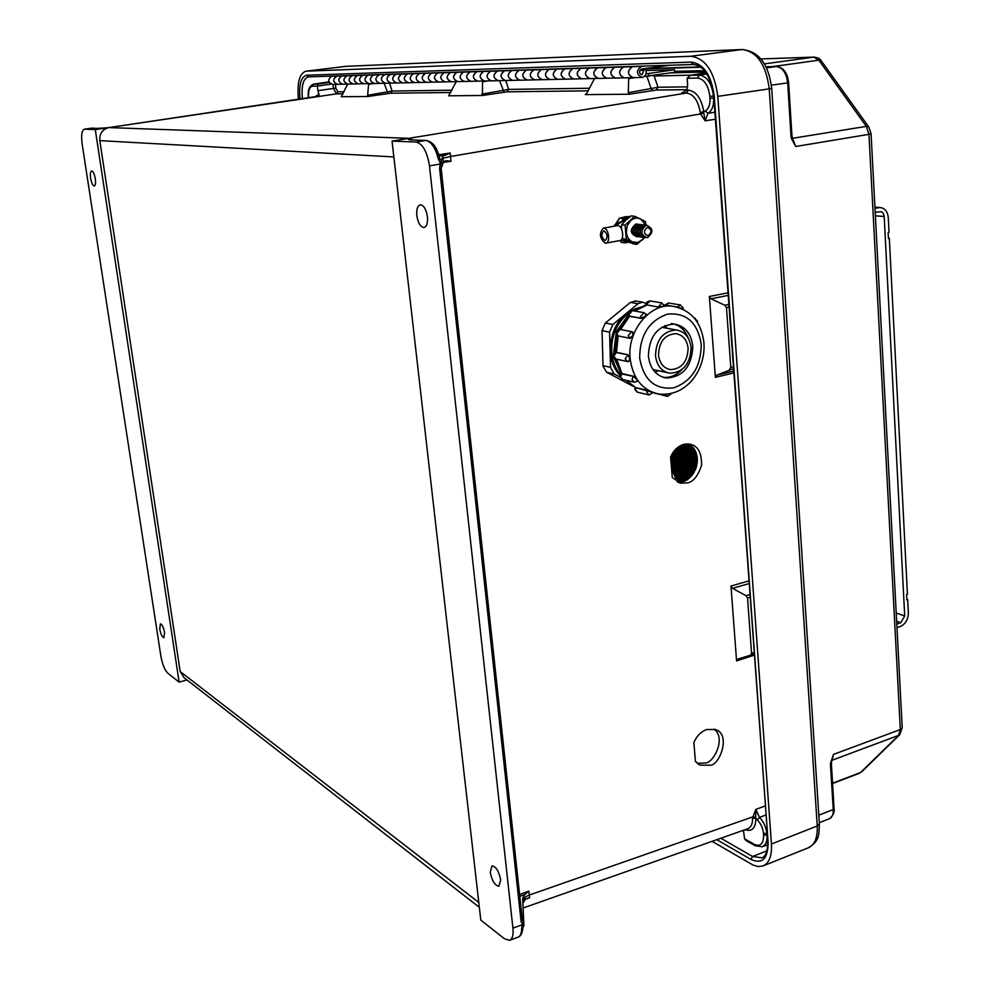 <?xml version="1.0" encoding="UTF-8"?>
<svg xmlns="http://www.w3.org/2000/svg" width="990" height="990" viewBox="0 0 990 990"><rect width="100%" height="100%" fill="white"/><g stroke="black" fill="none" stroke-linecap="round" stroke-linejoin="round"><path stroke-width="1.49" d="M714.124 729.11C726.809 738.59 712.738 764.033 705.127 762.943L697.22 763.327M695.413 761.459L700.153 765.134L709.484 765.221C719.087 766.916 731.709 734.37 715.535 729.556L706.637 729.531C700.908 731.697 696.663 736.04 693.879 742.574L695.413 761.459M688.595 444.003C695.834 447.864 698.445 455.499 696.428 466.909C692.258 476.128 687.642 481.016 682.568 481.586L677.358 481.957M672.272 477.477L680.6 483.108L687.01 482.934C692.876 482.303 697.727 476.487 701.551 465.461C701.799 452.739 697.876 445.649 689.807 444.164L683.942 444.374C677.952 446.119 673.497 450.339 670.601 457.058L672.272 477.477M95.288 178.732C95.832 183.113 95.486 185.551 94.236 186.033C92.726 185.6 91.513 182.989 90.622 178.2C90.078 173.819 90.424 171.381 91.674 170.899C93.184 171.32 94.397 173.931 95.288 178.732M159.737 628.996C160.801 634.293 162.187 637.189 163.907 637.709L164.588 632.573C163.523 627.264 162.137 624.356 160.429 623.849L159.737 628.996M427.433 216.785C426.22 209.348 423.868 205.351 420.391 204.794C417.545 205.598 416.357 209.187 416.827 215.572C418.04 222.985 420.391 226.97 423.893 227.527C426.702 226.735 427.89 223.158 427.433 216.785M490.248 872.227L491.993 865.891C496.002 866.498 498.898 871.163 500.693 879.912L498.948 886.223C494.926 885.617 492.03 880.952 490.248 872.227M523.326 907.941L747.772 828.741C751.138 827.244 752.734 823.692 752.561 818.087L755.791 809.399L759.491 817.394C763.649 821.712 766.099 827.083 766.842 833.493L766.953 835.115C767.361 841.191 765.777 845.089 762.213 846.772L762.114 846.797M748.947 583.617L732.551 588.332L730.979 586.043L736.572 660.936L737.822 659.068L750.321 655.256L751.571 653.375L753.935 652.596M733.59 371.114L716.661 375.173L715.386 377.351L709.335 296.48L710.956 298.782L724.829 305.229L726.474 307.544L728.962 307.048M443.161 162.459L451.019 161.271L450.512 156.494L700.512 113.937L705.115 120.805L707.974 113.281C712.02 110.744 713.914 105.67 713.666 98.072L713.53 96.104C711.736 83.308 707.033 76.304 699.41 75.104L690.389 75.327L687.147 78.247L687.642 84.843L686.85 90.127L681.615 93.072L686.491 93.023C693.631 94.112 698.222 100.646 700.264 112.6L700.512 113.937L703.816 113.12L703.865 112.13C701.551 98.666 696.378 91.328 688.347 90.115L686.85 90.127M392.052 141.112L408.858 138.34C407.435 139.12 408.016 139.639 410.615 139.899L425.7 140.456L416.122 142.053L392.052 141.112L480.793 920.106L504.442 938.755L509.578 940.327C512.511 938.792 513.624 934.733 512.919 928.15L429.474 165.874L440.216 164.006L439.597 168.387L521.099 921.579L522.312 923.682L523.462 921.393L523.933 925.588L522.658 898.326L523.685 923.385M416.122 142.053C422.742 143.81 427.197 151.755 429.474 165.874M412.793 139.949L408.858 138.34M409.031 138.315L108.85 127.586C102.416 129.319 99.396 133.662 99.804 140.63L393.847 156.927M479.346 907.335L184.066 677.705L180.18 671.517L99.804 140.63M755.036 845.67L746.002 840.547L744.554 838.802L743.465 830.264M744.554 838.802L754.368 844.359C760.506 846.896 763.587 843.789 763.612 835.003L763.488 833.394C762.882 828.048 760.827 823.581 757.362 819.98L755.902 818.334C755.618 828.185 751.992 831.984 745.024 829.719M733.281 366.82L730.818 367.401L726.474 307.544M749.937 597.267L747.549 597.972L751.571 653.375M519.577 894.539L528.858 891.124L529.675 897.695L525.591 898.895L523.153 902.917M522.299 919.735L523.413 920.465M522.658 898.326L524.849 894.527L519.787 896.383M747.549 597.972L745.977 595.671L749.739 594.582M732.551 588.332L745.977 595.671M509.813 940.24L518.042 937.184C520.332 936.169 521.532 933.446 521.643 929.004L522.312 923.682M529.675 897.695L524.947 899.427M528.858 891.124L524.849 894.527M765.023 805.996L755.791 809.399L755.716 817.381L752.623 816.936L529.279 895.047C525.22 896.631 523.116 898.623 522.955 901.011L522.955 901.098M752.561 818.087L755.902 818.334L755.716 817.381M521.643 929.004L522.906 927.494M522.559 925.959L523.933 925.601L523.685 923.398L522.423 924.648L512.919 928.15M628.7 77.74L628.291 92.701L629.12 94.236L585.325 94.607L586.909 93.109L594.532 78.507M456.229 81.638L448.68 95.795L482.402 95.498L507.053 91.823L588.072 90.845M342.416 75.933L346.946 75.809C342.676 78.965 342.911 81.725 347.663 84.1L341.265 96.723L368.082 96.488L367.637 95.3L392.089 91.043L390.642 93.209L368.082 96.488M704.608 70.797L701.155 70.884M674.673 71.33L701.031 70.711M687.147 78.297L697.529 78.037C704.199 79.101 708.32 85.227 709.867 96.414L710.003 98.381C710.214 104.717 708.63 108.95 705.264 111.066L700.264 112.6M426.381 140.444L425.7 140.456C431.219 141.496 435.427 147.671 438.298 158.994L440.03 162.348L441.429 160.788L442.765 156.049L443.371 161.717L446.255 160.702L451.019 161.271M439.139 156.012L445.822 155.022L442.778 156.036L443.013 158.326M441.441 160.442L439.869 158.945L438.298 158.994M443.371 161.717L442.06 166.246L440.34 165.194M482.551 81.044L482.402 95.498M716.661 375.173L733.417 368.676M730.818 367.401L729.519 369.604M440.03 162.348L440.216 164.006L441.726 163.635L441.429 160.764M443.384 161.692L443.013 158.301L450.512 156.494L450.264 153.017L438.756 154.737M445.822 155.022L450.264 153.017M410.615 139.899L409.266 139.553L410.318 139.838L408.932 138.328M589.409 88.246L508.662 89.397L481.808 94.161M652.781 75.76L654.167 75.537M629.12 94.236L656.246 90.041L658.028 87.269L628.291 92.701M715.386 119.258L705.115 120.805L703.816 113.12M505.729 80.512L508.662 89.397L507.053 91.823M439.869 158.945C437.159 147.906 433.335 141.743 425.947 140.431L411.258 139.887M107.7 127.747L84.435 129.183L95.288 129.603L179.128 682.11L167.718 673.101C164.674 669.945 162.397 664.29 160.875 656.11L82.17 144.169C81.069 135.333 81.774 130.333 84.286 129.195L91.006 128.193M107.959 127.722L108.85 127.586M95.288 129.603L107.836 127.747M179.128 682.11L187.023 679.994M330.945 84.113L317.344 86.105L317.901 90.696L333.444 88.407L332.962 84.422M317.344 86.105L312.296 86.18C309.511 86.798 308.274 90.635 308.546 97.651M315.08 96.674L318.953 94.384L317.901 90.696M370.272 74.856L368.169 75.129C363.714 78.457 363.998 81.279 369.01 83.606L373.985 83.494L368.602 84.286L367.637 95.3M368.602 84.286L368.589 83.618M98.072 128.403L91.835 128.156M318.953 94.384L319.226 96.414L107.885 127.735M313.261 84.2L317.976 84.051L317.344 86.068M343.134 93.778L336.427 93.852L333.444 88.407L335.845 88.184L337.813 91.823L344.075 91.724M107.799 127.747L98.517 128.403M624.121 66.961L623.44 66.998C618.168 71.292 618.441 74.906 624.257 77.839L632.573 77.653M632.857 77.653C627.202 74.522 626.992 70.872 632.251 66.714L632.561 66.689M337.243 84.323L332.665 84.435C327.801 82.244 327.492 79.522 331.749 76.292L332.306 76.255M337.466 84.336C332.751 81.984 332.516 79.25 336.736 76.131L336.959 76.106M606.746 67.518L606.078 67.555C600.856 71.787 601.128 75.339 606.907 78.222L614.951 78.049M615.236 78.049C609.63 74.968 609.432 71.379 614.629 67.283L614.926 67.246M589.879 68.05L589.211 68.087C584.05 72.258 584.323 75.772 590.052 78.606L597.861 78.433M598.146 78.433C592.577 75.401 592.366 71.862 597.514 67.827L597.812 67.79M573.495 68.57L572.826 68.607C567.728 72.728 568 76.181 573.68 78.977L581.254 78.804M581.538 78.816C576.019 75.809 575.809 72.332 580.895 68.36L581.192 68.322M557.58 69.077L556.912 69.114C551.863 73.173 552.148 76.577 557.778 79.336L565.129 79.175M565.401 79.175C559.932 76.218 559.721 72.79 564.758 68.867L565.043 68.842M542.099 69.572L541.443 69.609C536.444 73.606 536.729 76.973 542.31 79.695L549.45 79.534M549.722 79.534C544.302 76.614 544.079 73.235 549.066 69.374L549.339 69.337M527.039 70.055L526.395 70.092C521.445 74.04 521.73 77.344 527.274 80.029L534.204 79.868M534.476 79.881C529.093 77.01 528.87 73.668 533.808 69.857L534.08 69.82M512.399 70.525L511.756 70.562C506.855 74.448 507.152 77.715 512.634 80.363L519.379 80.202M519.639 80.215C514.305 77.381 514.082 74.089 518.97 70.327L519.243 70.302M498.143 70.971L497.512 71.008C492.661 74.844 492.946 78.074 498.391 80.685L504.95 80.537M505.209 80.537C499.925 77.74 499.69 74.498 504.529 70.785L504.801 70.76M484.271 71.416L483.64 71.453C478.838 75.24 479.135 78.42 484.531 80.994L490.904 80.858M491.164 80.858C485.917 78.099 485.682 74.894 490.471 71.231L490.731 71.206M470.757 71.849L470.126 71.886C465.374 75.624 465.671 78.767 471.03 81.304L477.229 81.168M477.477 81.168C472.279 78.445 472.044 75.277 476.784 71.676L477.044 71.639M457.59 72.27L456.972 72.307C452.257 75.995 452.554 79.089 457.863 81.601L463.902 81.465M464.149 81.465C458.989 78.779 458.766 75.661 463.456 72.097L463.704 72.072M444.757 72.678L444.139 72.716C439.473 76.354 439.77 79.41 445.042 81.885L450.92 81.762M451.168 81.762C446.045 79.113 445.822 76.032 450.462 72.505L450.71 72.48M432.246 73.074L431.64 73.112C427.012 76.713 427.321 79.732 432.543 82.17L438.261 82.046M438.508 82.046C433.434 79.435 433.199 76.391 437.803 72.913L438.05 72.889M420.045 73.458L419.438 73.495C414.86 77.047 415.169 80.042 420.342 82.455L425.923 82.319M426.158 82.319C421.134 79.745 420.899 76.737 425.453 73.309L425.7 73.272M408.14 73.842L407.546 73.879C403.004 77.393 403.314 80.339 408.449 82.715L413.882 82.591M414.315 82.591C409.155 80.19 408.845 77.22 413.412 73.693L413.647 73.656M396.52 74.213L395.926 74.25C391.446 77.715 391.743 80.623 396.841 82.974L402.138 82.863M402.373 82.863C397.423 80.339 397.188 77.406 401.655 74.064L401.891 74.04M385.184 74.572L384.603 74.609C380.148 78.037 380.457 80.908 385.506 83.234L390.666 83.123M390.901 83.123C386.001 80.635 385.754 77.74 390.184 74.423L390.419 74.398M374.121 74.931L373.539 74.955C369.121 78.346 369.431 81.192 374.443 83.482L379.479 83.37M379.9 83.358C374.864 81.056 374.567 78.198 378.984 74.782L379.22 74.757M363.305 75.265L362.724 75.302C358.355 78.656 358.665 81.465 363.639 83.729L368.552 83.618M368.775 83.618C363.949 81.192 363.714 78.359 368.057 75.129L368.255 74.931M352.737 75.611L352.168 75.636C347.837 78.953 348.146 81.725 353.084 83.964L357.873 83.865M358.108 83.865C353.306 81.465 353.071 78.668 357.378 75.475L357.6 75.45M342.008 75.945L341.847 75.97C337.565 79.237 337.875 81.984 342.763 84.2L347.44 84.1M646 73.866L674.524 69.733L674.759 72.282L644.329 76.478M646.173 70.538L674.524 69.733M648.636 73.792L648.883 76.366M643.896 66.082L641.384 66.417C635.976 70.723 636.211 74.398 642.114 77.43L642.275 77.418C645.876 76.069 646.99 73.26 645.629 68.966L643.846 70.352L641.978 74.844C638.859 73.235 638.723 71.292 641.594 69.003L669.673 65.253M645.629 68.966L641.223 69.09M623.985 77.851C618.329 74.683 618.144 71.07 623.452 66.986L625.94 66.664M617.253 66.936L614.765 67.27C609.444 71.478 609.692 75.067 615.52 78.037L623.7 77.851M606.623 78.247C601.017 75.129 600.831 71.552 606.078 67.543L608.553 67.221M600.113 67.493L597.651 67.815C592.391 71.961 592.639 75.5 598.418 78.42L606.35 78.247M589.78 78.618C584.211 75.549 584.026 72.035 589.223 68.075L591.661 67.766M583.469 68.025L581.031 68.347C575.821 72.431 576.081 75.921 581.811 78.792L589.495 78.618M573.408 78.99C567.889 75.97 567.703 72.505 572.839 68.607L575.264 68.285M567.295 68.545L564.894 68.855C559.734 72.889 559.994 76.329 565.674 79.163L573.136 78.99M557.506 79.349C552.036 76.366 551.838 72.951 556.925 69.114L559.325 68.793M551.591 69.04L549.202 69.362C544.092 73.334 544.351 76.725 549.995 79.522L557.234 79.349M542.037 79.707C536.617 76.762 536.419 73.396 541.456 69.597L543.832 69.3M536.308 69.535L533.944 69.844C528.883 73.767 529.155 77.109 534.736 79.856L541.778 79.707M527.002 80.042C521.631 77.146 521.433 73.817 526.408 70.08L528.759 69.783M521.445 70.018L519.094 70.315C514.095 74.188 514.367 77.48 519.899 80.202L526.742 80.042M512.375 80.376C507.041 77.505 506.843 74.238 511.768 70.55L514.107 70.253M506.979 70.476L504.653 70.773C499.703 74.597 499.975 77.839 505.469 80.524L512.115 80.376M498.131 80.697C492.847 77.876 492.649 74.634 497.525 71.008L499.839 70.711M492.896 70.934L490.595 71.218C485.694 74.993 485.966 78.198 491.411 80.846L497.883 80.697M484.271 81.007C479.024 78.222 478.826 75.03 483.652 71.441L485.942 71.156M479.185 71.367L476.908 71.664C472.057 75.376 472.329 78.544 477.737 81.155L484.023 81.007M470.77 81.316C465.572 78.569 465.362 75.413 470.151 71.874L472.416 71.589M465.832 71.8L463.58 72.084C458.766 75.76 459.051 78.878 464.409 81.452L470.522 81.316M457.615 81.613C452.455 78.903 452.244 75.797 456.984 72.295L459.236 72.01M452.826 72.208L450.586 72.493C445.822 76.119 446.094 79.2 451.415 81.749L457.368 81.613M444.795 81.898C439.684 79.225 439.461 76.156 444.164 72.703L446.391 72.419M440.142 72.617L437.914 72.901C433.199 76.478 433.484 79.522 438.756 82.034L444.547 81.898M432.296 82.182C427.222 79.534 427.012 76.515 431.652 73.099L433.868 72.827M427.767 73.013L425.564 73.297C420.899 76.836 421.183 79.831 426.405 82.306L432.048 82.182M420.107 82.467C415.07 79.843 414.86 76.861 419.463 73.483L421.653 73.21M415.701 73.409L413.523 73.681C408.895 77.171 409.179 80.141 414.364 82.578L419.859 82.455M408.214 82.727C403.215 80.153 403.004 77.195 407.558 73.866L409.736 73.594M403.932 73.78L401.767 74.052C397.188 77.505 397.473 80.438 402.608 82.851L407.967 82.727M396.606 82.987C391.656 80.438 391.434 77.529 395.95 74.238L398.104 73.965M392.436 74.151L390.295 74.423C385.766 77.826 386.038 80.722 391.149 83.111L396.371 82.987M385.271 83.247C380.358 80.734 380.148 77.851 384.615 74.597L386.756 74.337M381.224 74.51L379.096 74.77C374.604 78.148 374.888 81.007 379.95 83.358L385.036 83.247M374.22 83.494C369.344 81.007 369.121 78.16 373.552 74.955L375.668 74.683M363.404 83.742C358.578 81.279 358.355 78.47 362.748 75.29L364.84 75.03M359.568 75.203L357.477 75.463C353.071 78.755 353.356 81.551 358.331 83.853L363.182 83.742M352.861 83.977C348.059 81.551 347.837 78.767 352.193 75.636L354.272 75.376M349.111 75.537L347.045 75.797C342.676 79.052 342.961 81.811 347.898 84.088L352.626 83.977M634.899 66.38L632.4 66.701C627.017 70.983 627.264 74.621 633.142 77.641L641.607 77.443M643.846 70.352L639.775 70.476M342.54 84.212C337.788 81.811 337.565 79.064 341.872 75.958L343.938 75.71M338.902 75.871L336.848 76.119C332.516 79.336 332.789 82.071 337.701 84.323L342.317 84.212M379.108 74.572L384.615 74.597M771.445 844.024L717.787 96.364L769.23 88.865L817.245 825.982L771.445 844.024C772.014 855.904 769.168 863.231 762.869 865.99L758.204 866.547L753.019 865.05L712.107 841.327M346.525 66.305L741.968 49.537L690.785 56.269C705.437 58.175 714.434 71.528 717.787 96.364M690.785 56.269L306.021 71.181C299.512 73.272 296.988 82.554 298.435 99.037L298.448 99.161M792.173 137.499L791.295 138.192L795.675 146.495L792.248 138.254M830.499 763.253L833.506 754.392L831.328 762.869L830.499 763.253L830.462 764.998L831.291 764.144M676.269 464.273L675.91 463.469M674.128 459.397L673.757 458.519M644.738 68.582L700.512 66.912M703.568 69.609L704.36 70.797M831.328 762.82L834.075 808.657M771.42 85.19L787.669 82.851L791.022 136.236L791.963 135.952M792.916 139.714L791.963 135.976L788.622 82.628M602.997 365.644L610.521 367.352L614.196 373.997L606.66 372.265L603.021 366.238L602.031 330.672L605.336 323.062L630.383 302.408L635.865 301.022M691.082 347.688C689.745 337.38 684.795 331.477 676.244 329.967C663.053 331.056 656.135 339.632 655.491 355.695C656.84 365.731 661.629 371.584 669.846 373.23C683.261 372.45 690.339 363.936 691.082 347.688M663.102 377.301C669.685 377.982 675.65 375.656 681.009 370.297M655.207 372.289L658.449 370.73M648.376 356.153C650.071 368.639 656.024 375.928 666.233 378.007C683.013 377.091 691.862 366.473 692.802 346.178C691.119 333.284 684.919 325.92 674.19 324.064C657.756 325.463 649.155 336.167 648.376 356.153M663.189 377.326L663.263 377.339C670.106 378.044 676.244 375.532 681.689 369.802M629.937 358.38L628.662 361.486L627.462 361.523L625.16 358.776L627.908 354.742L629.937 358.38L628.774 361.461M664.513 306.034L658.412 307.061L646.755 304.871L658.412 307.061M646.779 305.106L634.726 311.033M646.223 314.238L645.134 316.503L641.112 318.384L640.468 316.59L644.119 312.667M632.548 310.65L628.947 314.548L629.591 316.317L641.112 318.384M629.591 316.317L620.532 329.522M632.573 331.947L632.994 335.573L630.11 338.345L628.254 335.66L631.546 331.638L620.087 329.447L616.82 333.42L617.822 335.573M633.08 335.313L629.925 338.258L618.478 335.994L630.11 338.345M618.206 335.895L616.498 352.329L613.775 356.313L616.065 359.036L627.054 361.437M627.908 354.742L616.498 352.329M628.836 316.07L619.109 329.46M616.968 334.905L614.765 352.836M635.605 310.118L634.058 310.922M628.464 314.758L616.671 331.192M616.374 331.935L613.416 354.544M639.045 307.964L632.511 310.637M628.452 313.261C616.535 323.074 610.966 336.291 611.746 352.886C612.587 361.511 615.495 368.75 620.47 374.616M641 306.962C620.631 312.593 610.372 327.789 610.211 352.564C611.152 361.894 614.456 369.567 620.124 375.557M658.511 355.014C659.637 363.38 663.634 368.243 670.49 369.604C681.627 368.936 687.505 361.857 688.112 348.356C686.998 339.805 682.902 334.892 675.811 333.642C664.822 334.521 659.055 341.649 658.511 355.014M632.734 386.063L606.66 372.265M605.336 323.062L612.897 324.485L638.067 303.695L642.621 302.148L646.247 303.584M612.897 324.485L609.58 332.145L602.031 330.672M610.521 367.352L609.58 332.145M620.173 377.178L614.196 373.997M613.924 357.786L621.361 374.183M613.231 356.041L615.632 358.937L618.354 367.179M616.646 359.16L621.93 373.552L620.619 376.881L622.834 379.566L633.848 382.14M633.34 376.163L636.694 379.133L637.189 381.323L634.244 382.239L632.016 379.529L633.34 376.163L621.93 373.552M636.694 379.133L637.189 381.323M626.286 380.383L635.667 387.597L635.357 389.54L637.523 392.189L648.611 394.874M647.151 390.32L652.781 392.77L649.007 394.973L646.829 392.3L647.151 390.32L635.667 387.597M651.42 391.929L653.796 392.807M688.248 338.172C684.956 329.484 679.264 324.609 671.195 323.532M687.815 337.454C685.03 330.45 680.464 325.982 674.128 324.064M667.223 328.321L664.859 325.623M635.271 387.523L626.064 380.321M638.674 224.371L636.681 224.26C630.519 229.247 630.704 233.405 637.275 236.721M640.283 224.532L638.29 224.421C632.115 229.42 632.301 233.578 638.872 236.895M641.891 224.693L639.899 224.582C633.711 229.593 633.909 233.751 640.481 237.08M643.512 224.854L641.508 224.742C635.32 229.754 635.506 233.925 642.089 237.254M645.121 225.015L643.116 224.903C636.929 229.928 637.115 234.11 643.71 237.427M646.742 225.176L644.738 225.064C638.538 230.101 638.736 234.284 645.319 237.612M647.386 237.736C653.685 232.341 653.338 228.17 646.359 225.237C640.047 230.633 640.394 234.803 647.386 237.736M648.029 235.669C652.163 232.13 651.94 229.395 647.349 227.465C643.215 231.017 643.438 233.751 648.029 235.669M604.086 230.868L603.751 230.868C600.967 234.073 601.351 237.266 604.927 240.483L605.261 240.483C608.058 237.266 607.662 234.061 604.086 230.868M605.162 243.181L605.707 243.181C610.657 242.996 608.85 228.306 603.838 228.158L603.343 228.158C598.975 233.157 599.581 238.157 605.162 243.181M605.979 243.132L619.703 240.57C624.702 240.372 622.92 225.745 617.871 225.609L617.092 225.671M628.959 217.577L614.939 224.841L616.411 224.99L615.421 225.968M629.875 216.872L623.997 219.631M629.393 242.587L630.754 242.748M625.47 219.768L616.411 224.99M625.878 241.733L620.755 240.162M627.351 241.906L620.767 240.162M613.837 226.264L614.939 224.841M646.049 225.027L645.307 221.463L634.64 216.253L625.098 225.138L626.299 239.209L632.276 241.845L637.449 242.525L642.349 239.951L644.651 237.612M645.752 225.002L640.604 218.926C637.065 217.367 633.699 217.986 630.494 220.758L627.153 225.893L626.311 232.242C626.843 236.82 628.823 240.026 632.276 241.845L636.991 244.32L644.317 237.575M638.538 224.322L635.902 224C629.442 229.507 629.801 233.764 636.966 236.758L637.115 236.734M634.64 216.253L631.137 215.931L625.767 220.287L621.621 224.779L625.098 225.138M626.299 239.209L622.809 238.813L622.475 237.328M621.472 228.888L621.621 224.779M636.991 244.32L633.489 243.911L622.809 238.813M627.351 216.686L621.658 217.726M626.138 216.587L620.235 218.035M617.871 221.055L616.015 224.483M618.874 219.075L615.136 224.779M626.002 218.134L619.307 218.258L630.729 216.204M622.76 218.592L622.227 221.092M616.473 224.322L619.307 218.258M623.985 240.978L624.826 242.822L621.374 242.414L619.901 240.533M624.826 242.822L627.784 242.389M906.828 599.309L907.694 599.606L906.852 599.89L906.58 594.557L907.422 594.285L889.329 238.256L888.451 238.442L888.154 232.576L889.032 232.39L888.29 217.701C887.646 211.563 884.936 208.172 880.147 207.516L874.974 208.296M896.977 627.71L900.702 626.324C905.615 623.836 908.177 619.356 908.362 612.884L907.694 599.606M896.21 612.983L904.699 615.966L884.194 216.501L883.278 213.345L881.422 211.687L875.185 212.306M904.699 615.966L900.789 622.722L896.643 621.237M896.791 624.108L900.789 622.722M888.438 238.169L889.329 238.256M680.241 469.891L680.179 469.124M683.781 473.851L683.793 473.01M671.468 467.726L671.69 467.082M676.764 479.779L675.143 450.252M677.804 481.709L675.106 449.831M671.158 457.764L671.381 458.704M672.334 462.417L672.606 463.37M675.725 472.329L675.997 472.985M677.865 477.143L677.915 477.873M671.566 468.889L677.395 481.957M754.12 655.157L736.572 660.936M730.979 586.043L748.762 580.957M715.386 377.351L733.726 372.945M727.935 292.842L709.335 296.48M180.18 671.517L478.789 902.459M767.002 833.432L763.488 833.394M763.612 835.003L767.126 835.053M709.867 96.414L713.716 96.067M713.852 98.035L710.003 98.381M754.034 654.031L750.395 655.232L754.034 654.031M765.678 815.104L759.491 817.394L757.362 819.98M756.36 845.782L755.221 845.769L754.368 844.359M522.349 920.205L523.24 920.44M521.099 921.579L522.374 920.341L441.107 168.003L439.597 168.387M683.051 92.825L681.615 93.072M656.246 90.041L687.035 89.669M450.883 92.491L390.642 93.209M337.813 91.823L336.427 93.852L319.226 96.414M318.211 94.397L316.812 96.438L109.049 127.574M688.347 90.115L686.491 93.023L410.293 138.08M705.548 71.998L670.911 72.889M690.537 75.314L706.13 72.827L690.389 75.327M706.86 73.928L699.41 75.104L697.529 78.037M308.397 97.676C307.568 90.387 309.276 85.883 313.521 84.15L328.94 81.898L313.681 84.15L312.296 86.18M317.976 84.051L329.175 82.417M687.642 86.848L658.028 87.269L654.167 76.032L691.466 75.153M441.429 160.788L441.726 163.622M499.505 80.66L504.021 92.12M482.6 81.786L488.404 80.908M646.94 76.416L651.247 88.964L652.682 90.387M628.786 78.594L635.11 77.591M710.956 298.782L728.12 295.416M728.776 304.45L724.829 305.229M714.879 112.254L707.974 113.281L705.264 111.066M335.387 84.373L335.845 88.184M389.565 83.148L392.089 91.043L451.985 90.201M387.993 93.481L384.145 83.271M623.452 66.986L606.264 67.53M606.078 67.543L597.651 67.815M589.223 68.075L581.031 68.347M572.839 68.607L557.098 69.09M556.925 69.114L549.202 69.362M541.456 69.597L533.944 69.844M526.408 70.08L519.094 70.315M511.768 70.55L504.653 70.773M497.525 71.008L490.595 71.218M483.652 71.441L470.312 71.862M470.151 71.874L463.58 72.084M456.984 72.295L450.586 72.493M444.164 72.703L437.914 72.901M431.652 73.099L425.564 73.297M419.463 73.483L413.523 73.681M407.558 73.866L401.767 74.052M395.95 74.238L390.295 74.423M373.552 74.955L368.169 75.129M362.748 75.29L357.477 75.463M352.193 75.636L347.045 75.797M641.384 66.417L623.638 66.974M341.872 75.958L336.848 76.119M300.019 98.938C298.807 84.769 301.01 76.861 306.615 75.203L691.218 62.123C703.729 63.793 711.402 75.215 714.26 96.376L768.116 842.168C768.104 858.726 762.362 864.468 750.865 859.394L716.81 839.668M832.491 783.238L860.582 772.509L898.611 735.372L831.897 760.308L833.506 754.392L900.331 729.531L868.948 134.331L795.675 146.495L792.062 136.929M791.022 136.236L791.295 138.192M818.817 815.178L833.258 809.535L830.462 764.998M720.869 838.233L752.586 856.499L766.941 850.818M750.865 859.394L752.586 856.499L762.04 857.823M819.374 823.68L819.386 823.915C818.755 833.79 820.45 840.572 808.273 847.824C814.733 845.002 817.728 837.726 817.245 825.982L819.386 823.915L771.705 88.32L769.23 88.865C766.037 64.437 756.942 51.331 741.968 49.537L742.599 49.5M641.866 68.966L700.92 67.221M829.348 818.742C832.145 817.53 833.456 814.461 833.258 809.535L834.087 808.743C834.743 812.295 833.159 815.636 829.348 818.742L819.312 822.69M832.503 783.535L859.493 773.24M902.224 727.65L899.774 734.642L898.611 735.372L900.331 729.531L902.237 727.848L871.064 133.737L868.948 134.331L866.312 126.374L792.396 138.328M861.795 771.73L899.774 734.642M714.26 96.376L713.728 96.315C710.721 76.391 703.977 65.785 693.483 64.498L693.545 64.486M768.116 842.168L713.728 96.339M345.374 66.404L306.12 71.169M776.68 66.528L766.087 66.8L776.222 66.528L766.594 67.852M814.238 57.098L761.001 58.942L813.644 57.135L764.478 63.88M821.428 61.046L821.217 60.761C820.227 58.769 817.752 57.556 813.792 57.123L818.841 60.192L866.312 126.374L868.676 126.844L821.217 60.761L818.841 60.192L772.41 66.627M306.615 75.203L308.447 76.849L693.198 64.498M776.222 66.528C782.57 67.345 786.382 72.79 787.669 82.851L788.622 82.64C787.421 72.678 783.313 67.295 776.296 66.516L776.222 66.528M868.874 127.116L871.064 133.737M691.218 62.123L693.483 64.498M308.373 76.849C303.287 78.457 301.282 85.697 302.358 98.579M694.25 318.025L694.992 318.099M668.807 303.051L665.589 305.081M681.986 308.707L678.175 307.308M677.321 307.061L680.588 304.969M645.319 316.33L640.988 318.186L629.467 316.132L628.39 314.3M677.185 307.024L671.851 306.108C649.44 303.472 627.066 331.291 630.123 358.553C632.895 378.7 642.485 390.518 658.907 394.032C687.097 397.139 705.858 369.072 703.952 343.047C701.415 321.824 690.723 309.511 671.851 306.108L664.302 304.871M701.229 344.285C697.678 322.616 686.528 312.543 667.767 314.065C649.192 320.451 639.825 335.14 639.664 358.108C643.624 380.036 654.972 389.949 673.695 387.845C691.849 381.2 701.031 366.684 701.229 344.285M663.201 306.64L658.399 306.813L661.963 302.903M650.282 300.997L646.173 304.574C645.74 302.767 646.99 301.542 649.898 300.935L661.567 302.841L664.562 305.898M620.495 329.522L620.087 329.447C617.265 329.856 615.99 331.068 616.275 333.098M629.838 358.405L627.71 354.791L615.83 352.39M636.62 379.207L633.179 376.336L621.089 373.812L616.275 359.085M651.37 392.04L635.097 387.449M671.566 393.438L667.631 396.421L665.577 394.342M654.972 393.179L667.248 396.334M632.994 335.276L632.771 332.034M645.257 316.243L646.124 314.065M663.189 306.516L664.587 306.145M638.067 303.695L630.383 302.408M878.959 207.615L874.925 207.318M884.194 216.501L875.37 215.808M681.269 471.636L680.885 470.98M700.153 765.134L698.408 764.206M680.6 483.108L678.447 482.452M767.683 844.804L762.51 846.66M522.658 898.239L523.153 902.818M755.221 845.769L762.213 846.772M523.859 925.724L522.906 927.642C522.435 932.865 520.901 936.02 518.29 937.085M441.107 168.003L441.986 166.258M331.91 76.267L336.897 76.106M589.396 68.062L597.7 67.803M573.024 68.582L581.081 68.335M541.629 69.585L549.252 69.35M526.581 70.067L533.994 69.832M511.941 70.538L519.144 70.302M497.685 70.983L504.714 70.76M483.813 71.428L490.656 71.218M457.145 72.282L463.629 72.072M444.312 72.691L450.636 72.493M431.801 73.087L437.976 72.889M419.611 73.47L425.626 73.285M407.707 73.854L413.572 73.668M396.099 74.225L401.829 74.04M384.764 74.584L390.357 74.411M373.7 74.943L379.158 74.77M362.885 75.277L368.218 75.116M352.329 75.624L357.539 75.45M767.596 841.574C767.856 850.955 765.901 856.412 761.706 857.946L762.065 857.798M808.273 847.824L763.34 865.804M771.705 88.32C768.599 64.016 758.711 51.084 742.067 49.525L346.104 66.318L306.021 71.181M308.447 76.849L693.248 64.498M697.393 322.369L697.554 321.107L694.188 317.951M683.051 309.202L683.187 308.001L680.204 304.908L668.436 302.99L665.008 304.982M616.275 333.16L618.168 335.87M627.462 361.523L628.662 361.486M622.413 379.467L620.062 376.596M637.115 392.089L634.8 389.231M703.915 342.478L703.704 340.585M661.679 327.306L676.244 329.967M663.263 377.339L666.233 378.007M668.423 369.159L670.49 369.604M652.955 369.518L667.359 372.686M646.322 314.387L643.698 312.593L632.152 310.588C629.256 311.12 628.007 312.345 628.39 314.238M689.028 383.538L685.662 386.471M654.737 393.117L655.652 393.562M634.788 389.169L634.986 387.771M620.062 376.522L621.089 373.812M613.231 355.979L616.139 352.316M634.429 310.984L646.185 304.623M617.834 335.697L615.632 352.44M628.984 315.909L620.124 329.447M642.621 302.148L634.924 300.873M603.343 228.158L617.376 225.621M874.913 207.133L880.147 207.516M671.208 455.672L672.396 470.287M671.962 454.2L673.497 473.096M672.73 452.925L674.574 475.608M673.509 451.774L675.626 477.885M674.301 450.747L676.665 479.964M675.923 448.99L678.583 482.043M676.739 448.235L679.462 482.043M677.568 447.554L680.34 481.982M678.398 446.936L681.207 481.87M679.239 446.391L682.073 481.697M680.093 445.896L682.939 481.474M680.947 445.45L683.805 481.202M681.801 445.079L684.659 480.88M682.667 444.757L685.513 480.484M683.533 444.485L686.367 480.051M684.412 444.262L687.221 479.544M685.303 444.102L688.062 478.974M686.157 444.003L688.904 478.343M687.085 443.953L689.745 477.638M687.976 443.966L690.574 476.858M688.891 444.151L691.404 475.98M689.844 444.683L692.233 475.014M690.797 445.327L693.049 473.925M691.404 446.007L693.854 472.7M692.74 447.059L694.287 471.178M693.743 448.247L695.426 469.681M694.77 449.769L696.168 467.713M695.846 451.886L696.527 465.09M697.084 456.031L697.43 460.56M684.078 444.349L686.924 479.729M671.851 467.676L671.257 456.353M695.426 450.97L696.613 466.24M696.552 453.853L697.257 462.899M694.374 449.126L695.883 468.518M693.359 447.752L695.129 470.337M692.357 446.663L694.337 471.871M691.391 445.785L693.545 473.195M690.426 445.055L692.728 474.358M689.473 444.461L691.911 475.398M688.533 443.99L691.094 476.326M687.629 443.953L690.265 477.168M686.738 443.966L689.424 477.923M685.847 444.04L688.582 478.591M684.956 444.164L687.741 479.197M683.199 444.584L686.045 480.224M682.333 444.869L685.191 480.645M681.479 445.215L684.337 481.004M680.613 445.611L683.471 481.313M679.771 446.069L682.617 481.573M678.917 446.589L681.751 481.771M678.088 447.158L680.873 481.92M677.247 447.802L680.006 482.006M676.43 448.519L679.128 482.043M675.613 449.299L678.249 482.031M674.004 451.131L676.195 478.244M673.212 452.195L675.143 476.017M672.433 453.383L674.079 473.554M671.678 454.732L672.977 470.807"/></g></svg>

